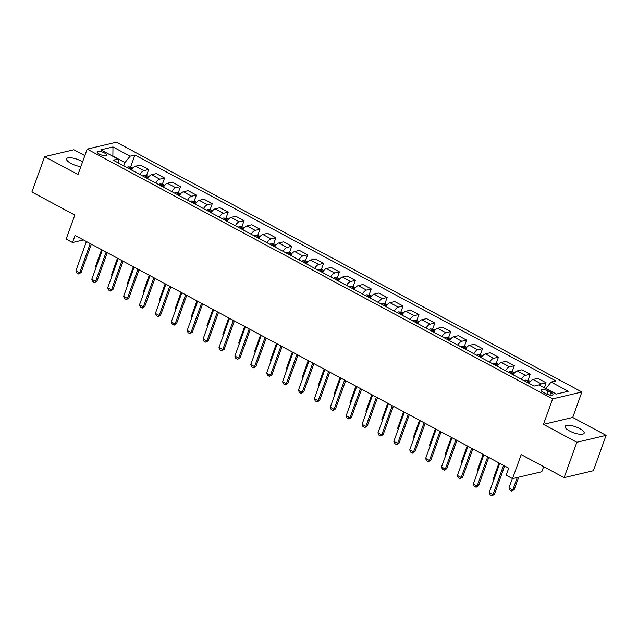 <?xml version="1.0" encoding="UTF-8"?>
<svg xmlns="http://www.w3.org/2000/svg" width="638" height="638" viewBox="0 0 638 638"><rect width="100%" height="100%" fill="white"/><g stroke="black" fill="none" stroke-linecap="round" stroke-linejoin="round"><path stroke-width="0.96" d="M82.581 161.885A10.12 3.142 19.8 0 0 81.17 161.055A10.12 3.142 19.8 0 0 66.583 158.822A10.12 3.142 19.8 0 0 71.049 163.448A10.12 3.142 19.8 0 0 80.867 166.662M569.567 430.969A10.12 3.142 19.8 0 0 584.153 433.202A10.12 3.142 19.8 0 0 579.687 428.576A10.12 3.142 19.8 0 0 565.101 426.344A10.12 3.142 19.8 0 0 569.567 430.969M99.329 154.109A5.064 1.571 19.8 0 0 106.626 155.225A5.064 1.571 19.8 0 0 104.393 152.913A5.064 1.571 19.8 0 0 97.104 151.796A5.064 1.571 19.8 0 0 99.329 154.109M84.83 155.64L73.88 149.763L44.636 156.661L31.9 192.022L74.821 215.062L66.161 239.106L72.525 242.52L83.442 239.944M581.888 391.987L116.435 142.21L87.183 149.109L552.636 398.886L581.888 391.987L572.717 417.451L543.464 424.35L576.848 442.27L606.1 435.363L572.717 417.451M606.1 435.363L593.364 470.732L564.12 477.631L521.198 454.599L512.537 478.644L541.79 471.745L543.632 466.633M576.848 442.27L564.12 477.631M512.537 478.644L506.181 475.23L508.725 468.164L75.069 235.446L72.525 242.52M550.817 392.537L548.018 391.038A4.905 1.523 19.8 0 0 540.952 389.954A4.905 1.523 19.8 0 0 543.113 392.195L545.913 393.694A4.905 1.523 19.8 0 0 552.979 394.778A4.905 1.523 19.8 0 0 550.817 392.537L549.884 395.121M556.36 394.077L545.889 388.462L551.088 382.058L555.873 380.934L134.929 155.042L130.591 167.1M551.088 382.058L568.259 391.269L556.089 394.148L538.919 384.929L534.134 386.062L113.189 160.17L117.974 159.037L100.804 149.826L112.982 146.955L130.152 156.166L134.929 155.042M543.464 424.35L552.636 398.886M44.636 156.661L78.011 174.573L87.183 149.109M123.772 165.848L124.952 162.57L112.87 156.087L112.982 146.955M539.341 385.161A6.324 2.592 -61.8 0 1 541.319 383.909L546.104 382.776L544.294 387.816M131.643 170.067A6.324 2.592 -61.8 0 1 135.639 166.207L140.424 165.075L148.686 169.509L146.485 175.633M147.537 178.6A6.324 2.592 -61.8 0 1 151.541 174.732L156.318 173.608L164.588 178.042L162.379 184.167M163.44 187.133A6.324 2.592 -61.8 0 1 167.435 183.266L172.22 182.133L180.482 186.575L178.281 192.692M179.334 195.667A6.324 2.592 -61.8 0 1 183.329 191.799L188.114 190.666L196.376 195.1L194.175 201.225M195.228 204.192A6.324 2.592 -61.8 0 1 199.223 200.324L204.008 199.2L212.279 203.634L210.069 209.758M211.13 212.725A6.324 2.592 -61.8 0 1 215.126 208.857L219.903 207.725L228.173 212.167L225.972 218.284M227.024 221.258A6.324 2.592 -61.8 0 1 231.02 217.391L235.805 216.258L244.067 220.692L241.866 226.817M242.919 229.784A6.324 2.592 -61.8 0 1 246.914 225.916L251.699 224.791L259.969 229.225L257.76 235.35M258.813 238.317A6.324 2.592 -61.8 0 1 262.816 234.449L267.593 233.325L275.863 237.759L273.662 243.876M274.715 246.85A6.324 2.592 -61.8 0 1 278.71 242.982L283.495 241.85L291.757 246.284L289.556 252.409M290.609 255.375A6.324 2.592 -61.8 0 1 294.604 251.508L299.389 250.383L307.66 254.817L305.45 260.942M306.503 263.909A6.324 2.592 -61.8 0 1 310.507 260.041L315.284 258.916L323.554 263.35L321.345 269.467M322.405 272.442A6.324 2.592 -61.8 0 1 326.401 268.574L331.186 267.442L339.448 271.876L337.247 278.001M338.299 280.967A6.324 2.592 -61.8 0 1 342.295 277.099L347.08 275.975L355.342 280.409L353.141 286.534M354.194 289.5A6.324 2.592 -61.8 0 1 358.189 285.633L362.974 284.508L371.244 288.942L369.035 295.059M370.096 298.034A6.324 2.592 -61.8 0 1 374.091 294.166L378.876 293.033L387.138 297.467L384.937 303.592M385.99 306.559A6.324 2.592 -61.8 0 1 389.985 302.691L394.77 301.567L403.033 306.001L400.831 312.126M401.884 315.092A6.324 2.592 -61.8 0 1 405.88 311.224L410.665 310.1L418.935 314.534L416.726 320.651M417.786 323.625A6.324 2.592 -61.8 0 1 421.782 319.758L426.559 318.625L434.829 323.059L432.628 329.184M433.68 332.151A6.324 2.592 -61.8 0 1 437.676 328.283L442.461 327.158L450.723 331.593L448.522 337.717M449.575 340.684A6.324 2.592 -61.8 0 1 453.57 336.816L458.355 335.692L466.625 340.126L464.416 346.243M465.469 349.217A6.324 2.592 -61.8 0 1 469.472 345.349L474.249 344.217L482.519 348.651L480.31 354.776M481.371 357.743A6.324 2.592 -61.8 0 1 485.366 353.875L490.151 352.75L498.414 357.184L496.212 363.309M497.265 366.276A6.324 2.592 -61.8 0 1 501.261 362.408L506.046 361.283L514.308 365.718L512.107 371.834M513.159 374.809A6.324 2.592 -61.8 0 1 517.163 370.941L521.94 369.809L530.21 374.243L528.001 380.368M529.062 383.334A6.324 2.592 -61.8 0 1 533.057 379.466L537.842 378.342L546.104 382.776M521.429 379.243A6.324 2.592 -61.8 0 1 525.425 375.375L530.21 374.243M505.535 370.71A6.324 2.592 -61.8 0 1 509.531 366.842L514.308 365.718M489.633 362.177A6.324 2.592 -61.8 0 1 493.629 358.317L498.414 357.184M473.739 353.651A6.324 2.592 -61.8 0 1 477.734 349.784L482.519 348.651M457.845 345.118A6.324 2.592 -61.8 0 1 461.84 341.25L466.625 340.126M441.943 336.585A6.324 2.592 -61.8 0 1 445.946 332.725L450.723 331.593M426.048 328.06A6.324 2.592 -61.8 0 1 430.044 324.192L434.829 323.059M410.154 319.526A6.324 2.592 -61.8 0 1 414.15 315.658L418.935 314.534M394.252 310.993A6.324 2.592 -61.8 0 1 398.256 307.133L403.033 306.001M378.358 302.468A6.324 2.592 -61.8 0 1 382.353 298.6L387.138 297.467M362.464 293.935A6.324 2.592 -61.8 0 1 366.459 290.067L371.244 288.942M346.57 285.401A6.324 2.592 -61.8 0 1 350.565 281.541L355.342 280.409M330.667 276.876A6.324 2.592 -61.8 0 1 334.663 273.008L339.448 271.876M314.773 268.343A6.324 2.592 -61.8 0 1 318.769 264.475L323.554 263.35M298.879 259.81A6.324 2.592 -61.8 0 1 302.875 255.95L307.66 254.817M282.977 251.284A6.324 2.592 -61.8 0 1 286.972 247.416L291.757 246.284M267.083 242.751A6.324 2.592 -61.8 0 1 271.078 238.883L275.863 237.759M251.189 234.218A6.324 2.592 -61.8 0 1 255.184 230.358L259.969 229.225M235.286 225.692A6.324 2.592 -61.8 0 1 239.29 221.825L244.067 220.692M219.392 217.159A6.324 2.592 -61.8 0 1 223.388 213.291L228.173 212.167M203.498 208.626A6.324 2.592 -61.8 0 1 207.494 204.766L212.279 203.634M187.596 200.101A6.324 2.592 -61.8 0 1 191.599 196.233L196.376 195.1M171.702 191.567A6.324 2.592 -61.8 0 1 175.697 187.7L180.482 186.575M155.808 183.034A6.324 2.592 -61.8 0 1 159.803 179.174L164.588 178.042M139.913 174.509A6.324 2.592 -61.8 0 1 143.909 170.641L148.686 169.509M130.152 156.166L124.952 162.57M118.939 163.256L117.974 159.037M503.549 465.381L493.03 494.602L494.458 494.267L492.01 495.79L490.104 494.769L489.218 492.552L499.737 463.34M504.642 465.971L494.458 494.267M489.218 492.552L493.03 494.602L492.01 495.79M512.346 478.54L508.98 487.895L512.8 489.936L517.266 477.535M514.22 489.601L511.772 491.124L512.8 489.936L514.22 489.601L518.686 477.192M511.772 491.124L509.866 490.104L508.98 487.895M487.655 456.856L477.136 486.068L478.564 485.733L476.115 487.257L474.209 486.236L473.324 484.027L483.843 454.806M488.748 457.438L478.564 485.733M473.324 484.027L477.136 486.068L476.115 487.257M471.761 448.323L461.242 477.543L462.662 477.208L460.221 478.731L458.307 477.702L457.422 475.493L467.941 446.273M472.854 448.905L462.662 477.208M457.422 475.493L461.242 477.543L460.221 478.731M455.867 439.789L445.348 469.01L446.767 468.675L444.319 470.198L442.413 469.177L441.528 466.96L452.047 437.748M456.952 440.38L446.767 468.675M441.528 466.96L445.348 469.01L444.319 470.198M530.377 381.468L528.416 380.415L525.568 380.104A4.195 1.715 118.2 0 0 524.388 380.83M528.336 382.944A4.195 1.715 -61.8 0 1 528.854 382.537L527.323 381.715A4.195 1.715 118.2 0 0 526.805 382.13M498.996 462.941L493.086 479.361L493.828 479.76M493.086 479.361L493.549 480.526M514.483 372.935L512.521 371.882L509.666 371.571A4.195 1.715 118.2 0 0 508.494 372.305M512.434 374.418A4.195 1.715 -61.8 0 1 512.96 374.004L511.429 373.182A4.195 1.715 118.2 0 0 510.91 373.597M483.102 454.408L477.192 470.828L477.926 471.227M477.192 470.828L477.655 471.992M498.589 364.402L496.627 363.349L493.772 363.046A4.195 1.715 118.2 0 0 492.6 363.772M496.539 365.885A4.195 1.715 -61.8 0 1 497.058 365.47L495.535 364.657A4.195 1.715 118.2 0 0 495.016 365.064M467.207 445.874L461.29 462.303L462.032 462.694M461.29 462.303L461.76 463.459M439.965 431.264L429.446 460.476L430.873 460.142L428.425 461.665L426.519 460.644L425.634 458.435L436.153 429.215M441.057 431.846L430.873 460.142M425.634 458.435L429.446 460.476L428.425 461.665M482.687 355.876L480.733 354.824L477.878 354.513A4.195 1.715 118.2 0 0 476.706 355.238M480.645 357.352A4.195 1.715 -61.8 0 1 481.164 356.945L479.64 356.124A4.195 1.715 118.2 0 0 479.114 356.538M451.305 437.349L445.396 453.77L446.137 454.168M445.396 453.77L445.858 454.934M424.071 422.731L413.552 451.951L414.971 451.616L412.531 453.14L410.617 452.111L409.74 449.902L420.259 420.681M425.163 423.313L414.971 451.616M409.74 449.902L413.552 451.951L412.531 453.14M408.176 414.198L397.657 443.418L399.077 443.083L396.629 444.606L394.723 443.585L393.837 441.368L404.356 412.156M409.261 414.788L399.077 443.083M393.837 441.368L397.657 443.418L396.629 444.606M392.274 405.672L381.755 434.885L383.183 434.55L380.734 436.073L378.828 435.052L377.943 432.843L388.462 403.623M393.367 406.254L383.183 434.55M377.943 432.843L381.755 434.885L380.734 436.073M376.38 397.139L365.861 426.359L367.281 426.025L364.84 427.548L362.934 426.519L362.049 424.31L372.568 395.089M377.473 397.721L367.281 426.025M362.049 424.31L365.861 426.359L364.84 427.548M360.486 388.606L349.967 417.826L351.386 417.491L348.938 419.014L347.032 417.994L346.147 415.777L356.666 386.564M361.579 389.196L351.386 417.491M346.147 415.777L349.967 417.826L348.938 419.014M466.793 347.343L464.831 346.29L461.976 345.979A4.195 1.715 118.2 0 0 460.803 346.713M464.751 348.826A4.195 1.715 -61.8 0 1 465.269 348.412L463.738 347.59A4.195 1.715 118.2 0 0 463.22 348.005M435.411 428.816L429.502 445.236L430.243 445.635M429.502 445.236L429.964 446.401M450.899 338.81L448.937 337.757L446.082 337.454A4.195 1.715 118.2 0 0 444.909 338.18M448.849 340.293A4.195 1.715 -61.8 0 1 449.367 339.879L447.844 339.065A4.195 1.715 118.2 0 0 447.326 339.472M419.517 420.282L413.599 436.711L414.341 437.102M413.599 436.711L414.07 437.867M434.996 330.285L433.043 329.232L430.187 328.921A4.195 1.715 118.2 0 0 429.015 329.647M432.955 331.76A4.195 1.715 -61.8 0 1 433.473 331.353L431.95 330.532A4.195 1.715 118.2 0 0 431.432 330.947M403.615 411.757L397.705 428.178L398.447 428.576M397.705 428.178L398.168 429.342M419.102 321.751L417.14 320.699L414.293 320.388A4.195 1.715 118.2 0 0 413.113 321.113M417.061 323.235A4.195 1.715 -61.8 0 1 417.579 322.82L416.048 321.999A4.195 1.715 118.2 0 0 415.529 322.413M387.721 403.224L381.811 419.645L382.553 420.043M381.811 419.645L382.274 420.809M403.208 313.218L401.246 312.165L398.391 311.862A4.195 1.715 118.2 0 0 397.219 312.588M401.158 314.701A4.195 1.715 -61.8 0 1 401.677 314.287L400.154 313.473A4.195 1.715 118.2 0 0 399.635 313.88M371.826 394.691L365.909 411.119L366.651 411.51M365.909 411.119L366.379 412.276M344.584 380.081L334.065 409.293L335.492 408.958L333.044 410.481L331.138 409.46L330.253 407.251L340.772 378.031M345.676 380.663L335.492 408.958M330.253 407.251L334.065 409.293L333.044 410.481M387.314 304.693L385.352 303.64L382.497 303.329A4.195 1.715 118.2 0 0 381.325 304.055M385.264 306.168A4.195 1.715 -61.8 0 1 385.783 305.761L384.259 304.94A4.195 1.715 118.2 0 0 383.741 305.355M355.924 386.165L350.015 402.586L350.756 402.985M350.015 402.586L350.477 403.75M328.69 371.547L318.171 400.768L319.598 400.433L317.15 401.956L315.244 400.927L314.359 398.718L324.878 369.498M329.782 372.129L319.598 400.433M314.359 398.718L318.171 400.768L317.15 401.956M371.412 296.16L369.45 295.107L366.603 294.796A4.195 1.715 118.2 0 0 365.422 295.522M369.37 297.643A4.195 1.715 -61.8 0 1 369.888 297.228L368.357 296.407A4.195 1.715 118.2 0 0 367.839 296.822M340.03 377.632L334.121 394.053L334.862 394.451M334.121 394.053L334.583 395.217M312.795 363.014L302.276 392.234L303.696 391.899L301.256 393.423L299.342 392.402L298.456 390.185L308.975 360.972M313.888 363.604L303.696 391.899M298.456 390.185L302.276 392.234L301.256 393.423M355.518 287.626L353.556 286.574L350.701 286.271A4.195 1.715 118.2 0 0 349.528 286.996M353.468 289.11A4.195 1.715 -61.8 0 1 353.986 288.695L352.463 287.882A4.195 1.715 118.2 0 0 351.945 288.288M324.136 369.099L318.226 385.527L318.96 385.918M318.226 385.527L318.689 386.684M296.893 354.489L286.374 383.701L287.802 383.366L285.353 384.889L283.447 383.869L282.562 381.66L293.081 352.439M297.986 355.071L287.802 383.366M282.562 381.66L286.374 383.701L285.353 384.889M339.623 279.101L337.661 278.048L334.806 277.737A4.195 1.715 118.2 0 0 333.634 278.463M337.574 280.576A4.195 1.715 -61.8 0 1 338.092 280.17L336.569 279.348A4.195 1.715 118.2 0 0 336.051 279.763M308.242 360.574L302.324 376.994L303.066 377.393M302.324 376.994L302.795 378.159M280.999 345.956L270.48 375.176L271.908 374.841L269.459 376.364L267.553 375.335L266.668 373.126L277.187 343.906M282.092 346.538L271.908 374.841M266.668 373.126L270.48 375.176L269.459 376.364M323.721 270.568L321.759 269.515L318.912 269.204A4.195 1.715 118.2 0 0 317.732 269.93M321.68 272.051A4.195 1.715 -61.8 0 1 322.198 271.636L320.675 270.815A4.195 1.715 118.2 0 0 320.148 271.23M292.34 352.04L286.43 368.461L287.172 368.86M286.43 368.461L286.893 369.625M265.105 337.422L254.586 366.643L256.005 366.308L253.565 367.831L251.651 366.81L250.766 364.593L261.285 335.381M266.198 338.012L256.005 366.308M250.766 364.593L254.586 366.643L253.565 367.831M307.827 262.035L305.865 260.982L303.01 260.679A4.195 1.715 118.2 0 0 301.838 261.405M305.785 263.518A4.195 1.715 -61.8 0 1 306.304 263.103L304.773 262.29A4.195 1.715 118.2 0 0 304.254 262.696M276.445 343.507L270.536 359.936L271.27 360.326M270.536 359.936L270.998 361.092M249.211 328.897L238.692 358.109L240.111 357.774L237.663 359.298L235.757 358.277L234.872 356.068L245.391 326.847M250.295 329.479L240.111 357.774M234.872 356.068L238.692 358.109L237.663 359.298M233.309 320.364L222.79 349.584L224.217 349.249L221.769 350.772L219.863 349.744L218.978 347.535L229.497 318.314M234.401 320.946L224.217 349.249M218.978 347.535L222.79 349.584L221.769 350.772M217.414 311.83L206.895 341.051L208.315 340.716L205.875 342.239L203.961 341.218L203.083 339.001L213.602 309.789M218.507 312.421L208.315 340.716M203.083 339.001L206.895 341.051L205.875 342.239M201.52 303.305L191.001 332.518L192.421 332.183L189.972 333.706L188.066 332.685L187.181 330.476L197.7 301.256M202.605 303.887L192.421 332.183M187.181 330.476L191.001 332.518L189.972 333.706M185.618 294.772L175.099 323.992L176.527 323.657L174.078 325.181L172.172 324.152L171.287 321.943L181.806 292.722M186.711 295.354L176.527 323.657M171.287 321.943L175.099 323.992L174.078 325.181M169.724 286.239L159.205 315.459L160.624 315.124L158.184 316.647L156.278 315.627L155.393 313.41L165.912 284.197M170.817 286.829L160.624 315.124M155.393 313.41L159.205 315.459L158.184 316.647M153.83 277.713L143.311 306.926L144.73 306.591L142.282 308.114L140.376 307.093L139.491 304.884L150.01 275.664M154.922 278.296L144.73 306.591M139.491 304.884L143.311 306.926L142.282 308.114M137.928 269.18L127.409 298.401L128.836 298.066L126.388 299.589L124.482 298.56L123.597 296.351L134.116 267.131M139.02 269.762L128.836 298.066M123.597 296.351L127.409 298.401L126.388 299.589M122.033 260.647L111.514 289.867L112.942 289.532L110.494 291.056L108.588 290.027L107.702 287.818L118.221 258.605M123.126 261.237L112.942 289.532M107.702 287.818L111.514 289.867L110.494 291.056M291.933 253.509L289.971 252.457L287.116 252.146A4.195 1.715 118.2 0 0 285.944 252.871M289.883 254.985A4.195 1.715 -61.8 0 1 290.402 254.578L288.878 253.757A4.195 1.715 118.2 0 0 288.36 254.171M260.551 334.982L254.634 351.402L255.375 351.801M254.634 351.402L255.104 352.567M276.031 244.976L274.077 243.923L271.222 243.612A4.195 1.715 118.2 0 0 270.049 244.338M273.989 246.459A4.195 1.715 -61.8 0 1 274.507 246.045L272.984 245.223A4.195 1.715 118.2 0 0 272.466 245.638M244.649 326.449L238.74 342.869L239.481 343.268M238.74 342.869L239.202 344.034M260.137 236.443L258.175 235.39L255.328 235.087A4.195 1.715 118.2 0 0 254.147 235.813M258.095 237.926A4.195 1.715 -61.8 0 1 258.613 237.511L257.082 236.698A4.195 1.715 118.2 0 0 256.564 237.105M228.755 317.915L222.845 334.344L223.587 334.735M222.845 334.344L223.308 335.5M244.242 227.918L242.281 226.865L239.425 226.554A4.195 1.715 118.2 0 0 238.253 227.28M242.193 229.393A4.195 1.715 -61.8 0 1 242.711 228.986L241.188 228.165A4.195 1.715 118.2 0 0 240.67 228.579M212.861 309.39L206.943 325.811L207.685 326.209M206.943 325.811L207.414 326.975M228.34 219.384L226.386 218.332L223.531 218.021A4.195 1.715 118.2 0 0 222.359 218.746M226.299 220.868A4.195 1.715 -61.8 0 1 226.817 220.453L225.294 219.631A4.195 1.715 118.2 0 0 224.775 220.046M196.959 300.857L191.049 317.277L191.791 317.676M191.049 317.277L191.512 318.442M212.446 210.851L210.484 209.798L207.637 209.495A4.195 1.715 118.2 0 0 206.457 210.221M210.404 212.334A4.195 1.715 -61.8 0 1 210.923 211.92L209.392 211.106A4.195 1.715 118.2 0 0 208.873 211.513M181.064 292.324L175.155 308.752L175.897 309.143M175.155 308.752L175.617 309.909M196.552 202.326L194.59 201.273L191.735 200.962A4.195 1.715 118.2 0 0 190.563 201.688M194.502 203.801A4.195 1.715 -61.8 0 1 195.021 203.394L193.497 202.573A4.195 1.715 118.2 0 0 192.979 202.988M165.17 283.798L159.261 300.219L159.994 300.618M159.261 300.219L159.723 301.383M180.658 193.792L178.696 192.74L175.841 192.429A4.195 1.715 118.2 0 0 174.668 193.154M178.608 195.276A4.195 1.715 -61.8 0 1 179.126 194.861L177.603 194.04A4.195 1.715 118.2 0 0 177.085 194.454M149.276 275.265L143.359 291.686L144.1 292.084M143.359 291.686L143.829 292.85M164.756 185.259L162.794 184.207L159.947 183.903A4.195 1.715 118.2 0 0 158.766 184.629M162.714 186.743A4.195 1.715 -61.8 0 1 163.232 186.328L161.701 185.514A4.195 1.715 118.2 0 0 161.183 185.921M133.374 266.732L127.464 283.16L128.206 283.551M127.464 283.16L127.927 284.317M106.139 252.122L95.62 281.334L97.04 280.999L94.599 282.522L92.685 281.502L91.8 279.292L102.319 250.072M107.232 252.704L97.04 280.999M91.8 279.292L95.62 281.334L94.599 282.522M148.861 176.734L146.899 175.681L144.044 175.37A4.195 1.715 118.2 0 0 142.872 176.096M146.812 178.209A4.195 1.715 -61.8 0 1 147.338 177.803L145.807 176.981A4.195 1.715 118.2 0 0 145.289 177.396M117.48 258.207L111.57 274.627L112.304 275.026M111.57 274.627L112.033 275.791M90.245 243.588L79.726 272.809L81.146 272.474L78.697 273.997L76.791 272.968L75.906 270.759L86.425 241.539M91.33 244.171L81.146 272.474M75.906 270.759L79.726 272.809L78.697 273.997M132.967 168.201L131.005 167.148L128.15 166.837A4.195 1.715 118.2 0 0 126.978 167.563M130.918 169.684A4.195 1.715 -61.8 0 1 131.436 169.269L129.913 168.448A4.195 1.715 118.2 0 0 129.394 168.863M101.586 249.673L95.668 266.094L96.41 266.493M95.668 266.094L96.139 267.258M533.057 379.466L541.319 383.909M517.163 370.941L525.425 375.375M501.261 362.408L509.531 366.842M485.366 353.875L493.629 358.317M469.472 345.349L477.734 349.784M453.57 336.816L461.84 341.25M437.676 328.283L445.946 332.725M421.782 319.758L430.044 324.192M405.88 311.224L414.15 315.658M389.985 302.691L398.256 307.133M374.091 294.166L382.353 298.6M358.189 285.633L366.459 290.067M342.295 277.099L350.565 281.541M326.401 268.574L334.663 273.008M310.507 260.041L318.769 264.475M294.604 251.508L302.875 255.95M278.71 242.982L286.972 247.416M262.816 234.449L271.078 238.883M246.914 225.916L255.184 230.358M231.02 217.391L239.29 221.825M215.126 208.857L223.388 213.291M199.223 200.324L207.494 204.766M183.329 191.799L191.599 196.233M167.435 183.266L175.697 187.7M151.541 174.732L159.803 179.174M135.639 166.207L143.909 170.641M546.894 394.164L548.018 391.038M529.731 382.306L525.64 380.112M527.116 382.298L527.323 381.715M513.829 373.772L509.738 371.579M511.221 373.764L511.429 373.182M497.935 365.247L493.844 363.054M495.327 365.231L495.535 364.657M482.041 356.714L477.95 354.521M479.425 356.706L479.64 356.124M466.139 348.181L462.048 345.987M463.531 348.173L463.738 347.59M450.245 339.655L446.153 337.462M447.637 339.639L447.844 339.065M434.35 331.122L430.259 328.929M431.743 331.114L431.95 330.532M418.448 322.589L414.365 320.396M415.84 322.581L416.048 321.999M402.554 314.063L398.463 311.87M399.946 314.048L400.154 313.473M386.66 305.53L382.569 303.337M384.052 305.522L384.259 304.94M370.758 296.997L366.675 294.804M368.15 296.989L368.357 296.407M354.864 288.472L350.772 286.279M352.256 288.456L352.463 287.882M338.969 279.938L334.878 277.745M336.362 279.93L336.569 279.348M323.075 271.405L318.984 269.212M320.459 271.397L320.675 270.815M307.173 262.88L303.082 260.687M304.565 262.864L304.773 262.29M291.279 254.347L287.188 252.154M288.671 254.339L288.878 253.757M275.385 245.813L271.294 243.62M272.769 245.805L272.984 245.223M259.483 237.288L255.399 235.095M256.875 237.272L257.082 236.698M243.588 228.755L239.497 226.562M240.981 228.747L241.188 228.165M227.694 220.222L223.603 218.029M225.086 220.214L225.294 219.631M211.792 211.696L207.709 209.503M209.184 211.68L209.392 211.106M195.898 203.163L191.807 200.97M193.29 203.155L193.497 202.573M180.004 194.63L175.913 192.437M177.396 194.622L177.603 194.04M164.11 186.105L160.018 183.911M161.494 186.089L161.701 185.514M148.207 177.571L144.116 175.378M145.6 177.563L145.807 176.981M132.313 169.038L128.222 166.845M129.705 169.03L129.913 168.448"/></g></svg>

